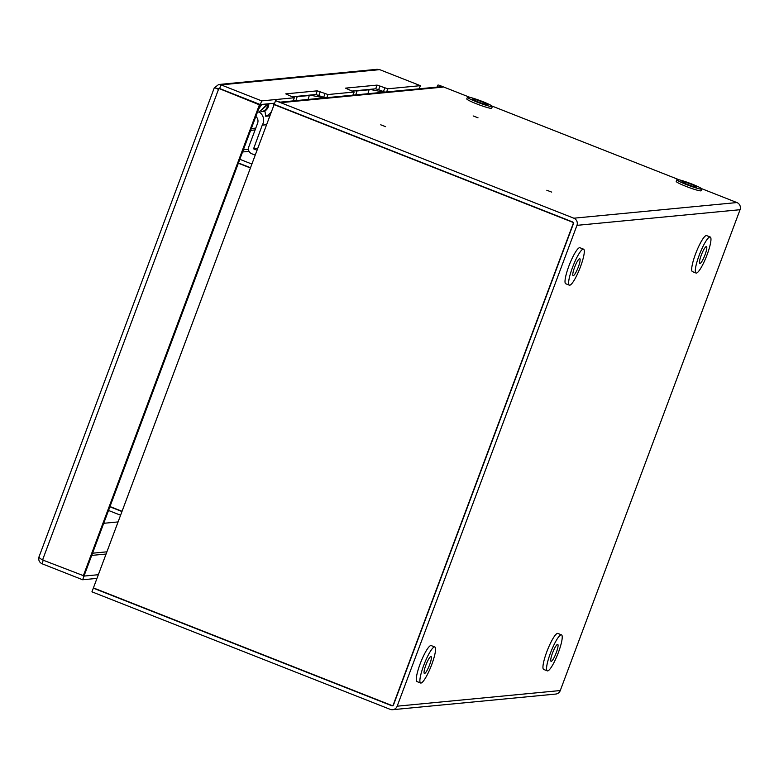 <?xml version="1.0" encoding="UTF-8"?>
<svg xmlns="http://www.w3.org/2000/svg" width="779" height="779" viewBox="0 0 779 779"><rect width="100%" height="100%" fill="white"/><g stroke="black" fill="none" stroke-linecap="round" stroke-linejoin="round"><path stroke-width="1.17" d="M122.05 511.297L109.995 506.545M250.41 167.982L238.355 163.23M274.111 104.61L573.558 222.599L392.859 705.891L93.412 587.902L274.111 104.61L274.685 104.552M546.819 190.242L551.688 192.111L546.819 190.242M380.727 124.796L385.595 126.665L380.727 124.796M473.145 115.935L478.014 117.804L473.145 115.935M118.077 521.92L103.724 523.303M251.315 128.545L255.775 128.116M250.634 130.375L255.093 129.947M121.962 511.54L109.897 506.788M108.524 510.469L120.579 515.221M250.507 167.738L238.442 162.986M239.815 159.296L251.88 164.048M281.277 102.526L275.571 100.676L274.198 104.357L572.448 221.879A1.577 1.548 84.5 0 1 573.344 223.924L393.561 704.761A1.577 1.548 84.5 0 1 391.564 705.667L93.314 588.145L91.941 591.826L390.191 709.348A5.531 5.414 84.5 0 0 397.173 706.183L576.957 225.345L740.05 209.707L560.276 690.545L397.173 706.183M93.314 588.145L93.899 588.096M281.443 102.594L442.91 87.112L438.674 85.038L469.971 97.375M437.126 87.082L437.856 85.115M275.571 100.676L573.821 218.198A5.531 5.414 84.5 0 1 576.957 225.345M492.085 106.09L679.395 179.891M701.509 188.606L736.924 202.559A5.531 5.414 -95.5 0 1 740.05 209.707M392.645 709.698L555.748 694.06A5.531 5.414 -95.5 0 0 560.276 690.545M442.91 87.112L440.359 86.771L280.255 102.127M327.988 94.532L354.085 92.029L345.535 88.134L377.075 85.106L387.786 88.796L420.368 85.671L379.685 69.643L377.143 69.302L218.646 84.502L221.012 84.862L261.695 100.89L294.277 97.765L285.737 93.87L317.267 90.841L327.988 94.532L326.82 97.657M261.695 100.89L260.322 104.571L274.636 103.198M260.322 104.571L219.639 88.543L221.012 84.862L379.685 69.643M384.855 92.097L383.463 91.581L384.836 87.9M380.025 86.002L378.643 89.692L383.463 91.581M378.643 89.692L375.692 88.796L377.075 85.106M352.244 91.036L375.692 88.796M325.057 97.833L315.894 94.522L292.446 96.771M419.199 88.806L420.368 85.671M96.966 578.388L82.652 579.761L84.035 576.08L98.349 574.707M43.351 560.052L41.969 563.733L82.652 579.761M83.236 575.983L259.397 104.824L260.215 104.746L84.054 575.905L42.563 559.955C39.719 558.309 38.58 557.17 39.135 556.557L214.254 87.891L219.493 88.718M216.581 88.309L219.532 88.718L259.397 104.824M219.532 88.718L260.215 104.746M217.935 89.419L219.639 88.543L219.016 88.436M214.361 87.861L218.646 84.502M41.969 563.733C39.116 562.204 38.161 559.819 39.135 556.557M355.769 94.882L356.957 90.948A21.588 21.121 -95.5 0 0 353.87 90.88M367.892 93.723L369.08 89.789A21.588 21.121 -95.5 0 0 365.994 89.721M356.957 90.948L369.08 89.789M295.962 100.618L297.159 96.684A21.588 21.121 -95.5 0 0 294.063 96.615M308.085 99.459L309.282 95.525A21.588 21.121 -95.5 0 0 306.186 95.457M297.159 96.684L309.282 95.525M489.183 106.148A13.301 1.227 20.5 0 0 492.347 106.499A13.301 1.227 20.5 0 0 484.538 102.341A13.301 1.227 20.5 0 0 470.594 97.521A13.301 1.227 20.5 0 0 467.429 97.18A13.301 1.227 20.5 0 0 475.239 101.338A13.301 1.227 20.5 0 0 489.183 106.148M467.429 97.18L466.787 98.904A13.301 1.227 20.5 0 0 474.596 103.052A13.301 1.227 20.5 0 0 488.54 107.872A13.301 1.227 20.5 0 0 491.705 108.213L492.347 106.499M474.372 99.274A7.897 0.73 20.5 0 0 472.493 99.069A7.897 0.73 20.5 0 0 477.128 101.543A7.897 0.73 20.5 0 0 485.405 104.405A7.897 0.73 20.5 0 0 487.284 104.6A7.897 0.73 20.5 0 0 482.649 102.137A7.897 0.73 20.5 0 0 474.372 99.274M698.607 188.674A13.301 1.227 20.5 0 0 701.772 189.015A13.301 1.227 20.5 0 0 693.962 184.857A13.301 1.227 20.5 0 0 680.018 180.037A13.301 1.227 20.5 0 0 676.854 179.696A13.301 1.227 20.5 0 0 684.663 183.854A13.301 1.227 20.5 0 0 698.607 188.674M676.854 179.696L676.211 181.419A13.301 1.227 20.5 0 0 684.02 185.577A13.301 1.227 20.5 0 0 697.965 190.388A13.301 1.227 20.5 0 0 701.129 190.728L701.772 189.015M683.796 181.789A7.897 0.73 20.5 0 0 681.917 181.585A7.897 0.73 20.5 0 0 686.552 184.058A7.897 0.73 20.5 0 0 694.829 186.921A7.897 0.73 20.5 0 0 696.708 187.126A7.897 0.73 20.5 0 0 692.073 184.652A7.897 0.73 20.5 0 0 683.796 181.789M547.647 670.914A19.348 3.593 111.5 0 0 558.066 653.328A19.348 3.593 111.5 0 0 561.484 634.856A19.348 3.593 111.5 0 0 561.143 634.817A19.348 3.593 111.5 0 0 550.714 652.393A19.348 3.593 111.5 0 0 547.296 670.865A19.348 3.593 111.5 0 0 547.647 670.914M561.484 634.856L557.871 633.434A19.348 3.593 111.5 0 0 557.53 633.385A19.348 3.593 111.5 0 0 547.111 650.971A19.348 3.593 111.5 0 0 543.684 669.443L547.296 670.865M557.56 644.389A9.085 1.685 111.5 0 0 552.671 652.646A9.085 1.685 111.5 0 0 551.065 661.313A9.085 1.685 111.5 0 0 551.22 661.332A9.085 1.685 111.5 0 0 556.118 653.084A9.085 1.685 111.5 0 0 557.725 644.408A9.085 1.685 111.5 0 0 557.56 644.389M696.387 273.078A19.348 3.593 111.5 0 0 706.806 255.493A19.348 3.593 111.5 0 0 710.234 237.02A19.348 3.593 111.5 0 0 709.883 236.982A19.348 3.593 111.5 0 0 699.464 254.558A19.348 3.593 111.5 0 0 696.036 273.039A19.348 3.593 111.5 0 0 696.387 273.078M710.234 237.02L706.621 235.599A19.348 3.593 111.5 0 0 706.271 235.56A19.348 3.593 111.5 0 0 695.851 253.136A19.348 3.593 111.5 0 0 692.434 271.608L696.036 273.039M706.3 246.553A9.085 1.685 111.5 0 0 701.412 254.811A9.085 1.685 111.5 0 0 699.805 263.477A9.085 1.685 111.5 0 0 699.97 263.497A9.085 1.685 111.5 0 0 704.859 255.249A9.085 1.685 111.5 0 0 706.465 246.573A9.085 1.685 111.5 0 0 706.3 246.553M420.972 683.056A19.348 3.593 111.5 0 0 431.391 665.47A19.348 3.593 111.5 0 0 434.809 646.998A19.348 3.593 111.5 0 0 434.468 646.959A19.348 3.593 111.5 0 0 424.049 664.536A19.348 3.593 111.5 0 0 420.621 683.017A19.348 3.593 111.5 0 0 420.972 683.056M434.809 646.998L431.206 645.577A19.348 3.593 111.5 0 0 430.855 645.538A19.348 3.593 111.5 0 0 420.436 663.114A19.348 3.593 111.5 0 0 417.008 681.586L420.621 683.017M430.884 656.531A9.085 1.685 111.5 0 0 425.996 664.789A9.085 1.685 111.5 0 0 424.389 673.455A9.085 1.685 111.5 0 0 424.555 673.475A9.085 1.685 111.5 0 0 429.443 665.227A9.085 1.685 111.5 0 0 431.05 656.551A9.085 1.685 111.5 0 0 430.884 656.531M569.712 285.221A19.348 3.593 111.5 0 0 580.141 267.645A19.348 3.593 111.5 0 0 583.559 249.163A19.348 3.593 111.5 0 0 583.208 249.124A19.348 3.593 111.5 0 0 572.789 266.71A19.348 3.593 111.5 0 0 569.371 285.182A19.348 3.593 111.5 0 0 569.712 285.221M583.559 249.163L579.946 247.741A19.348 3.593 111.5 0 0 579.595 247.703A19.348 3.593 111.5 0 0 569.176 265.279A19.348 3.593 111.5 0 0 565.758 283.76L569.371 285.182M579.634 258.706A9.085 1.685 111.5 0 0 574.736 266.954A9.085 1.685 111.5 0 0 573.13 275.63A9.085 1.685 111.5 0 0 573.295 275.649A9.085 1.685 111.5 0 0 578.184 267.392A9.085 1.685 111.5 0 0 579.79 258.725A9.085 1.685 111.5 0 0 579.634 258.706M312.213 95.564L312.827 94.824M321.075 96.304L321.454 97.365M383.258 92.243L382.304 92.341M271.511 111.543A13.301 13.009 -95.5 0 1 265.736 116.256L264.909 110.959A8.16 7.985 -95.5 0 0 268.804 103.753M273.731 105.613A13.301 13.009 -95.5 0 0 273.809 103.276M265.736 116.256L269.904 115.857M257.722 148.429L253.564 148.828L262.28 125.068A9.475 9.27 -95.5 0 0 259.173 112.03M262.28 125.068L266.613 124.659M262.416 125.127L266.584 124.728M255.853 116.412A6.057 5.92 84.5 0 1 257.606 123.228L248.744 146.929A5.268 5.151 -95.5 0 0 251.724 153.736L255.22 155.118M257.06 150.201L253.564 148.828M257.489 112.03L258.988 112.049L265.863 105.652L265.99 104.026M261.783 104.435L258.54 109.226M264.967 111.329L261.238 111.689A7.771 7.595 -95.5 0 0 267.869 103.85M258.988 112.049L266.671 105.574L266.808 103.948M323.46 97.979L322.496 98.076M248.433 149.295L243.379 149.772M242.551 151.983L249.056 151.36M392.139 705.608L391.564 705.667M573.821 218.198L736.924 202.559M352.906 95.155L354.085 92.029M293.108 100.89L294.277 97.765M387.786 88.796L386.618 91.922M91.718 555.408L106.071 554.035M218.714 88.796L42.563 559.955M372.167 89.858L372.45 89.108M106.898 551.824L92.545 553.207M315.894 94.522L317.267 90.841M320.218 91.737L318.845 95.418M323.655 97.317L325.038 93.636M293.157 100.89L294.335 97.735M354.143 92L352.965 95.155M382.927 91.961L369.645 89.371M323.129 97.687L309.847 95.106"/></g></svg>
